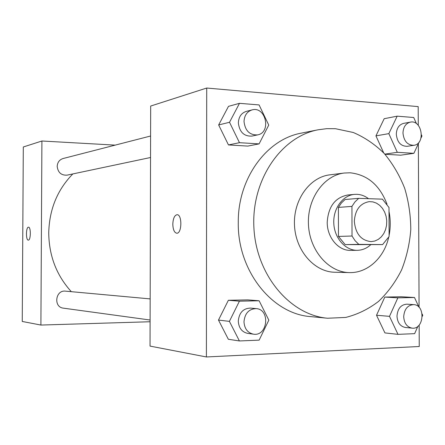 <?xml version="1.0" encoding="UTF-8"?>
<svg xmlns="http://www.w3.org/2000/svg" width="445" height="445" viewBox="0 0 445 445"><rect width="100%" height="100%" fill="white"/><g stroke="black" fill="none" stroke-linecap="round" stroke-linejoin="round"><path stroke-width="0.67" d="M354.342 221.254C355.138 209.873 360.083 203.337 369.172 201.646L372.871 201.88L376.448 203.131L379.707 205.345L382.494 208.388L384.658 212.115L386.099 216.32L386.744 220.798L386.555 225.32L385.542 229.653L383.762 233.575L381.298 236.885L378.272 239.41L374.84 241.018L371.18 241.618C361.084 240.55 355.472 233.764 354.342 221.254M358.803 244.377L382.589 244.589L389.097 236.523L388.991 207.498L382.433 199.165L358.676 198.348L354.949 201.908L351.945 206.391L352.023 236.022L355.054 240.65L358.803 244.377L345.164 244.611L382.589 244.589M351.945 206.391L338.406 207.403L341.376 203.003L345.053 199.516L358.676 198.348M338.406 207.403L338.467 236.429L352.023 236.022M345.164 244.611L338.467 236.429M368.516 198.687C364.939 195.961 361.045 194.504 356.846 194.315L354.448 194.382C342.639 195.344 332.982 208.749 333.8 223.462C334.462 238.186 345.415 250.552 357.263 250.324C362.252 250.218 366.719 248.371 370.663 244.783M357.263 250.324L350.571 250.379C338.328 250.846 326.98 237.319 327.22 222.155C328.327 206.497 335.185 197.446 347.784 194.999L354.448 194.382M387.022 204.199C379.741 185.142 367.436 174.674 350.104 172.793L344.302 173.022C323.743 175.369 307.039 198.904 308.457 224.736C309.637 250.585 328.621 272.323 349.308 272.596C367.409 273.269 384.085 257.928 388.685 237.291M389.091 235.416C390.649 227.467 390.621 219.485 389.008 211.481M344.302 173.022L329.834 174.84C309.57 177.16 293.105 200.183 294.495 225.443C295.647 250.707 314.337 271.962 334.735 272.24L349.308 272.596M335.458 128.705L326.758 128.666L318.086 129.795C281.012 136.704 251.33 180.03 253.895 227.484C256.103 274.954 289.984 315.077 327.565 318.236L345.737 317.435C357.591 314.437 368.527 309.091 378.556 301.393C387.829 292.526 395.505 282.041 401.579 269.943C406.602 257.182 409.673 243.76 410.78 229.681C410.735 215.519 408.699 201.73 404.683 188.302C399.588 175.38 392.801 163.81 384.335 153.592C375.052 144.403 364.694 137.366 353.269 132.488L335.458 128.705M327.565 318.236L310.699 316.612C272.179 314.048 237.491 270.844 238.27 222.645C237.736 178.501 266.622 139.196 301.465 133.105L318.086 129.795M400.684 155.188L384.931 154.248L400.684 155.188L413.867 153.33L419.168 141.961M416.448 123.649L413.711 117.508L397.168 116.162L384.18 118.709L375.942 135.875L383.712 152.919L375.942 135.875L388.841 133.633L397.302 152.318L413.867 153.33M419.012 307.256L414.479 297.494L401.234 296.748L384.803 297.082L376.526 315.249L384.925 332.916L397.997 334.351L414.629 333.655L417.894 326.274M418.278 125.345L418.194 106.611L206.719 88.038L206.397 356.962L419.246 346.51L419.151 325.061M419.073 307.323L418.356 143.691M239.482 103.329L228.485 106.349L218.656 124.95L228.463 144.936L247.809 146.088L259.09 143.885L268.747 125.084L259.085 104.925L239.482 103.329L229.52 122.286L239.471 142.689L259.09 143.885M259.123 300.77L247.793 299.891L228.363 300.286L218.484 320.072L228.341 339.268L239.404 340.953L259.129 340.136L268.83 320.139L259.123 300.77L239.416 301.182L229.398 321.373L239.404 340.953M206.397 356.962L150.037 346.099L150.677 106.049L206.719 88.038M172.81 224.23C173.077 218.512 174.479 215.341 177.015 214.713C182.266 214.184 182.011 233.675 176.771 233.219C174.345 232.691 173.027 229.692 172.81 224.23M176.743 233.219C174.334 232.652 173.027 229.653 172.821 224.23C173.088 218.512 174.49 215.341 177.027 214.713L177.077 214.713M71.328 291.681C56.543 275.427 49.011 255.836 48.733 232.902C49.306 209.434 57.344 189.77 72.852 173.923M150.16 298.901L65.482 291.141C55.419 289.773 53.244 307.206 63.379 308.151L150.104 320.022M150.538 157.508L67.117 175.135C61.299 175.486 57.989 172.582 57.188 166.436C57.444 162.358 59.407 159.727 63.068 158.531L150.599 136.009M41.913 141.004L115.194 145.12L41.913 141.004L40.895 325.056L150.099 321.746L40.895 325.056L22.25 321.462L23.301 146.989L41.913 141.004L40.895 325.056M253.439 334.167L247.676 333.377C241.885 332.053 238.759 327.959 238.286 321.095C239.149 312.724 243.192 308.385 250.413 308.079L256.192 308.613C270.61 309.347 267.706 336.676 253.439 334.167C247.609 332.832 244.455 328.694 243.982 321.763C244.845 313.302 248.916 308.919 256.192 308.613M247.793 299.891L228.363 300.286L239.416 301.182M228.363 300.286L218.484 320.072L229.398 321.373M218.484 320.072L228.341 339.268M422.294 316.345L422.75 315.31L422.133 313.981M414.479 297.494L397.858 297.844L389.497 316.351L397.997 334.351M412.092 328.137L405.328 327.464C400.233 326.419 397.452 322.636 396.984 316.117C397.635 308.591 400.939 304.614 406.897 304.174L413.666 304.625C425.754 304.886 424.107 329.845 412.092 328.137C406.964 327.081 404.166 323.265 403.698 316.684C404.349 309.086 407.67 305.064 413.666 304.625M401.234 296.748L384.803 297.082L397.858 297.844M384.803 297.082L376.526 315.249L389.497 316.351M376.526 315.249L384.925 332.916M257.627 134.885L251.864 136.098C243.994 136.459 239.493 132.065 238.359 122.92C238.687 116.885 241.329 113.041 246.28 111.389L251.998 109.921C265.721 105.821 271.695 132.504 257.627 134.885C249.695 135.241 245.162 130.797 244.021 121.557C244.35 115.461 247.008 111.584 251.998 109.921M228.485 106.349L218.656 124.95L229.52 122.286M218.656 124.95L228.463 144.936L239.471 142.689M228.463 144.936L247.809 146.088M421.048 137.922L421.949 135.992L421.476 134.93M397.168 116.162L388.841 133.633M413.895 145.298L407.158 146.322C400.784 146.249 397.163 142.2 396.295 134.167C396.612 128.232 399.054 124.633 403.621 123.371L410.334 122.13C422.049 119.444 425.809 144.03 413.895 145.298C407.486 145.22 403.843 141.132 402.97 133.022C403.287 127.031 405.74 123.404 410.334 122.13M384.18 118.709L375.942 135.875M384.83 154.137L397.302 152.318M28.43 227.195C25.905 227.1 25.788 240.389 28.319 240.128C25.782 240.434 25.893 227.106 28.424 227.195L28.43 227.195M28.474 227.189L28.48 227.189C31.039 226.844 30.877 240.445 28.319 240.128"/></g></svg>
